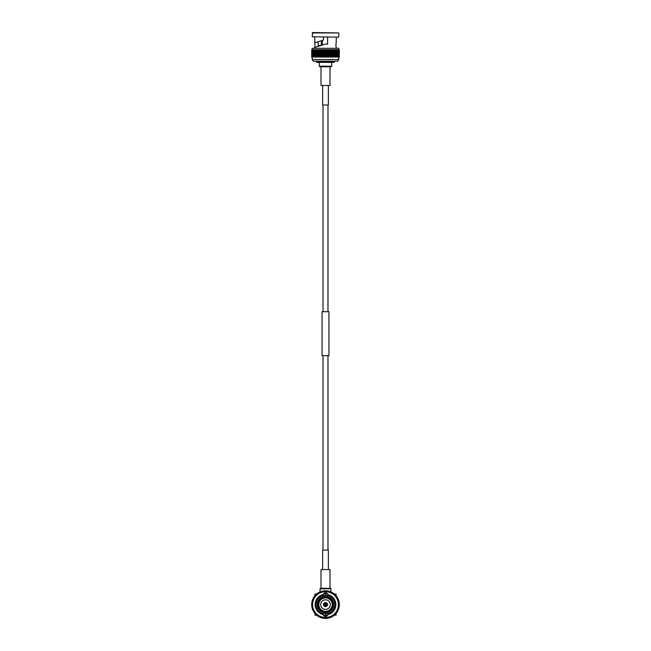 <?xml version="1.0" encoding="UTF-8"?>
<svg xmlns="http://www.w3.org/2000/svg" width="651" height="651" viewBox="0 0 651 651"><rect width="100%" height="100%" fill="white"/><g stroke="black" fill="none" stroke-linecap="round" stroke-linejoin="round"><path stroke-width="0.98" d="M321.008 569.568L329.992 569.568L321.008 569.568L321.008 588.301M328.364 569.186L328.364 550.071L322.636 550.071L322.636 569.186M329.992 85.493L321.008 85.493L329.992 85.493L329.992 66.768M322.636 85.875L322.636 104.99L328.364 104.99L328.364 85.875M321.008 85.493L321.008 66.768M322.058 355.674L328.942 355.674L328.942 311.715L322.058 311.715L322.058 355.674M331.709 66.19L319.291 66.19L319.861 66.768L331.139 66.768L331.709 66.19L331.709 62.366M334.581 61.796L316.419 61.796L316.996 62.366L334.004 62.366L334.581 61.218M313.269 61.218L337.731 61.218L338.78 59.518L312.22 59.518L313.269 61.218M339.334 57.019L339.334 49.753M311.748 57.019L311.748 49.753L311.642 57.019L339.309 57.019M339.22 57.019L339.309 49.753M339.163 57.019L339.22 49.753M339 57.019L339.163 49.753M338.902 57.019L339 49.753M338.675 57.019L338.902 49.753M338.553 57.019L338.675 49.753M338.26 57.019L338.553 49.753M338.105 57.019L338.26 49.753M337.747 57.019L338.105 49.753M337.56 57.019L337.747 49.753M337.137 57.019L337.137 49.753L337.56 49.753M336.925 57.019L337.137 49.753M336.445 57.019L336.445 49.753L336.925 49.753M336.209 57.019L336.445 49.753M335.672 57.019L335.672 49.753L336.209 49.753M335.411 57.019L335.672 49.753M334.826 57.019L334.826 49.753L335.411 49.753M334.541 57.019L334.826 49.753M333.906 57.019L333.906 49.753L334.541 49.753M333.597 57.019L333.906 49.753M332.921 57.019L332.921 49.753L333.597 49.753M332.946 49.753L332.946 57.019M332.596 57.019L332.921 49.753M331.888 57.019L331.888 49.753L332.596 49.753M331.969 49.753L331.969 57.019M331.546 57.019L331.888 49.753M330.806 57.019L330.806 49.753L331.546 49.753M330.944 49.753L330.944 57.019M330.448 57.019L330.806 49.753M329.683 57.019L329.683 49.753L330.448 49.753M329.878 49.753L329.878 57.019M329.316 57.019L329.683 49.753M328.527 57.019L328.527 49.753L329.316 49.753M328.779 49.753L328.779 57.019M328.153 57.019L328.527 49.753M327.347 57.019L327.347 49.753L328.153 49.753M327.656 49.753L327.656 57.019M326.973 57.019L327.347 49.753M326.159 57.019L326.159 49.753L326.973 49.753M326.517 49.753L326.517 57.019M325.777 57.019L326.159 49.753M324.963 57.019L324.963 49.753L325.777 49.753M325.378 49.753L325.378 57.019M324.58 57.019L324.963 49.753M323.767 57.019L323.767 49.753L324.58 49.753M324.231 49.753L324.231 57.019M323.392 57.019L323.767 49.753M322.587 57.019L322.587 49.753L323.392 49.753M323.091 49.753L323.091 57.019M322.221 57.019L322.587 49.753M321.431 57.019L321.431 49.753L322.221 49.753M321.976 49.753L321.976 57.019M321.073 57.019L321.431 49.753M320.308 57.019L320.308 49.753L321.073 49.753M320.886 49.753L320.886 57.019M319.95 57.019L320.308 49.753M319.218 57.019L319.218 49.753L319.95 49.753M319.828 49.753L319.828 57.019M318.876 57.019L319.218 49.753M318.176 57.019L318.176 49.753L318.876 49.753M318.811 49.753L318.811 57.019M317.192 57.019L317.192 49.753L317.851 49.753L317.851 57.019L318.176 49.753M316.882 57.019L317.192 49.753M316.264 57.019L316.264 49.753L316.882 49.753M315.979 57.019L316.264 49.753M315.409 57.019L315.409 49.753L315.979 49.753M315.149 57.019L315.409 49.753M314.628 57.019L314.628 49.753L315.149 49.753M314.392 57.019L314.628 49.753M313.928 57.019L313.928 49.753L314.392 49.753M313.717 57.019L313.928 49.753M313.31 57.019L313.717 49.753M313.131 57.019L313.31 49.753M312.789 57.019L313.131 49.753M312.643 57.019L312.789 49.753M312.358 57.019L312.643 49.753M312.22 59.518L312.358 49.753M312.032 57.019L312.22 48.32L338.78 48.32L338.78 49.753M311.943 57.019L312.032 49.753M311.796 57.019L311.943 49.753M314.653 48.32L314.661 47.458C315.263 47.848 314.352 38.45 314.946 42.763L314.653 37.14M336.347 48.32L336.347 47.442C335.363 47.686 336.624 38.197 336.152 42.982L336.347 37.14M314.677 47.433L325.362 44.065L327.591 44.016L327.591 37.14M323.409 37.14L323.409 40.093L314.946 42.763L323.083 40.191M338.406 37.14L312.22 36.757L338.406 37.14M312.22 32.932L338.78 32.932L312.594 32.55L312.22 36.757M338.78 32.932L338.78 36.757M321.374 40.736L321.374 44.593L322.286 44.593L322.286 40.443M318.16 44.593L318.16 41.745M321.708 44.593L321.708 40.631M336.062 596.536L336.062 594.029L334.093 594.029M317.444 594.029L314.938 594.029L314.938 595.811M333.556 615.154L336.062 615.154L336.062 612.998M314.938 612.656L314.938 615.154L316.524 615.154A13.858 13.858 0 0 0 316.817 615.398L317.485 615.187L317.468 615.887A13.858 13.858 0 0 0 317.786 616.106L318.429 615.838L318.469 616.538A13.858 13.858 0 0 0 318.803 616.725L319.429 616.407L319.527 617.099A13.858 13.858 0 0 0 319.877 617.262L320.471 616.888L320.626 617.571A13.858 13.858 0 0 0 320.992 617.693L321.545 617.278A13.28 13.28 0 0 1 320.471 616.888M312.594 604.592A12.906 12.906 0 0 1 331.953 593.419A12.906 12.906 0 0 1 331.953 615.765A12.906 12.906 0 0 1 312.594 604.592M312.22 604.592A13.28 13.28 0 0 1 332.14 593.085A13.28 13.28 0 0 1 332.14 616.098A13.28 13.28 0 0 1 312.22 604.592M327.591 615.236A10.847 10.847 0 0 1 325.646 615.439L325.646 613.958A9.366 9.366 0 0 0 327.892 613.649A2.417 2.417 0 0 1 327.835 614.65L327.892 613.649A9.366 9.366 0 0 0 327.892 595.535L327.835 594.542A10.318 10.318 0 0 1 327.835 614.65A2.417 2.417 0 0 1 323.165 614.65A10.318 10.318 0 0 1 323.165 594.542L323.108 595.535A9.366 9.366 0 0 1 325.354 595.226L327.892 595.535M323.409 593.948A10.847 10.847 0 0 1 325.354 593.745L325.638 595.226M323.165 614.65L323.108 613.649A9.366 9.366 0 0 1 323.108 595.535A2.417 2.417 0 0 1 325.5 592.744A2.417 2.417 0 0 1 327.835 594.542M323.409 615.236L325.362 615.439A10.847 10.847 0 0 0 325.646 615.439L325.646 613.958M323.108 613.649L325.362 613.958M327.591 593.948L325.638 593.745A10.847 10.847 0 0 0 325.354 593.745L325.354 595.226M326.07 617.864L324.93 617.864L325.313 618.45A13.858 13.858 0 0 0 325.687 618.45L326.241 618.434A13.858 13.858 0 0 0 326.623 618.409L326.965 617.799L327.429 618.32A13.858 13.858 0 0 0 327.811 618.255L328.096 617.62L328.609 618.1A13.858 13.858 0 0 0 328.983 618.011L329.211 617.351L328.096 617.62M330.301 616.985L329.211 617.351L329.764 617.783A13.858 13.858 0 0 0 330.122 617.661L330.301 616.985L330.879 617.36A13.858 13.858 0 0 0 331.229 617.213L331.351 616.521L330.301 616.985M332.352 615.976L331.351 616.521L331.961 616.855A13.858 13.858 0 0 0 332.303 616.668L332.352 615.976L332.995 616.245A13.858 13.858 0 0 0 333.312 616.041L333.312 615.341L333.971 615.561A13.858 13.858 0 0 0 334.272 615.317L334.207 614.625L334.891 614.788A13.858 13.858 0 0 0 335.167 614.528L335.037 613.836L335.729 613.942A13.858 13.858 0 0 0 335.981 613.657L335.802 612.982L336.502 613.022A13.858 13.858 0 0 0 336.73 612.713L336.486 612.062A13.28 13.28 0 0 1 335.802 612.982M337.609 610.06L337.088 611.086L337.788 611.004A13.858 13.858 0 0 0 337.959 610.671L337.609 610.06L338.292 609.922A13.858 13.858 0 0 0 338.43 609.572L338.032 608.994L337.609 610.06M338.723 603.347A13.28 13.28 0 0 1 338.78 604.494L339.35 604.087A13.858 13.858 0 0 0 339.326 603.705L338.723 603.347L339.252 602.891A13.858 13.858 0 0 0 339.204 602.517L338.569 602.216L339.057 601.711A13.858 13.858 0 0 0 338.968 601.337L338.317 601.093L338.569 602.216M337.967 600.002L338.317 601.101L338.756 600.556A13.858 13.858 0 0 0 338.642 600.189L337.967 600.002L338.357 599.425A13.858 13.858 0 0 0 338.211 599.075L337.527 598.944L337.967 600.002M333.149 593.736L334.061 594.436L334.118 593.736A13.858 13.858 0 0 0 333.808 593.5L333.149 593.736L333.149 593.037A13.858 13.858 0 0 0 332.824 592.825L332.189 593.118L333.149 593.736M331.172 592.581L332.189 593.118L332.124 592.418A13.858 13.858 0 0 0 331.782 592.239L331.172 592.581L331.05 591.897A13.858 13.858 0 0 0 330.692 591.743L330.114 592.133L329.927 591.466A13.858 13.858 0 0 0 329.569 591.344L329.024 591.783L328.779 591.132A13.858 13.858 0 0 0 328.413 591.043L327.909 591.531L327.608 590.896A13.858 13.858 0 0 0 327.233 590.848L326.769 591.368L326.42 590.766A13.858 13.858 0 0 0 326.037 590.75L325.622 591.311L326.769 591.368M324.483 591.352L325.622 591.311L325.223 590.742A13.858 13.858 0 0 0 324.841 590.75L324.483 591.352L324.027 590.815A13.858 13.858 0 0 0 323.653 590.856L323.344 591.482L324.483 591.352M322.221 591.718L323.344 591.482L322.847 590.994A13.858 13.858 0 0 0 322.473 591.067L322.221 591.718L321.684 591.271A13.858 13.858 0 0 0 321.317 591.385L321.122 592.052L320.552 591.653A13.858 13.858 0 0 0 320.194 591.792L320.056 592.475L319.454 592.125A13.858 13.858 0 0 0 319.112 592.296L319.031 592.988L318.404 592.695A13.858 13.858 0 0 0 318.079 592.89L318.054 593.59L317.403 593.346A13.858 13.858 0 0 0 317.094 593.574L317.135 594.273A13.28 13.28 0 0 1 318.054 593.59M315.483 595.86L316.28 595.03L315.589 594.908A13.858 13.858 0 0 0 315.328 595.185L315.483 595.86L314.791 595.795A13.858 13.858 0 0 0 314.555 596.096L314.767 596.764L315.483 595.86M314.132 597.716A13.28 13.28 0 0 1 314.775 596.764L314.075 596.755A13.858 13.858 0 0 0 313.863 597.073L314.132 597.716L313.44 597.773A13.858 13.858 0 0 0 313.253 598.106L313.587 598.717L312.895 598.83A13.858 13.858 0 0 0 312.74 599.18L313.123 599.766L312.447 599.945A13.858 13.858 0 0 0 312.325 600.303L312.749 600.857L312.098 601.085A13.858 13.858 0 0 0 312 601.459L312.48 601.972A13.28 13.28 0 0 1 312.757 600.857M312.22 604.242L312.301 603.103L311.691 603.444A13.858 13.858 0 0 0 311.666 603.819L312.22 604.242L311.642 604.633A13.858 13.858 0 0 0 311.65 605.015L312.236 605.389L312.22 604.242M312.358 606.529L312.236 605.389L311.699 605.829A13.858 13.858 0 0 0 311.739 606.211L312.358 606.529L311.853 607.017A13.858 13.858 0 0 0 311.927 607.391L312.57 607.66L312.114 608.18A13.858 13.858 0 0 0 312.22 608.555L312.887 608.758L312.472 609.328A13.858 13.858 0 0 0 312.61 609.678L313.294 609.832L312.928 610.426A13.858 13.858 0 0 0 313.098 610.776L313.79 610.866L313.481 611.492A13.858 13.858 0 0 0 313.676 611.818L314.376 611.85L313.79 610.866M315.043 612.786L314.376 611.85L314.124 612.501A13.858 13.858 0 0 0 314.343 612.811L315.043 612.786L314.848 613.454A13.858 13.858 0 0 0 315.092 613.747L315.784 613.657L315.043 612.786M316.606 614.463L315.784 613.657L315.645 614.341A13.858 13.858 0 0 0 315.922 614.609L316.606 614.463L316.524 615.154M323.783 617.766L322.652 617.571L322.929 618.214A13.858 13.858 0 0 0 323.311 618.279L323.783 617.766L324.117 618.385A13.858 13.858 0 0 0 324.499 618.417L324.93 617.864L323.783 617.766M336.486 612.062L337.185 612.046A13.858 13.858 0 0 0 337.389 611.72L337.088 611.086M338.032 609.002L338.707 608.799A13.858 13.858 0 0 0 338.813 608.433L338.365 607.904L339.016 607.652A13.858 13.858 0 0 0 339.098 607.277L338.601 606.781L339.228 606.472A13.858 13.858 0 0 0 339.277 606.089L338.74 605.642L339.342 605.284A13.858 13.858 0 0 0 339.358 604.901L338.78 604.494M337.527 598.944L337.869 598.334A13.858 13.858 0 0 0 337.69 598L336.99 597.927L337.283 597.293A13.858 13.858 0 0 0 337.072 596.975L336.38 596.967L336.608 596.308A13.858 13.858 0 0 0 336.372 596.007L335.68 596.056L335.851 595.38A13.858 13.858 0 0 0 335.59 595.095L334.907 595.209L335.021 594.518A13.858 13.858 0 0 0 334.736 594.265L334.061 594.436M317.135 594.273L316.459 594.086A13.858 13.858 0 0 0 316.174 594.339L316.272 595.03M312.48 601.963L311.837 602.256A13.858 13.858 0 0 0 311.78 602.631L312.301 603.103M321.545 617.278L321.765 617.937A13.858 13.858 0 0 0 322.139 618.035L322.652 617.571M333.532 604.592A8.032 8.032 0 0 1 321.488 611.549A8.032 8.032 0 0 1 321.488 597.642A8.032 8.032 0 0 1 333.532 604.592A8.032 8.032 0 0 1 321.488 611.549A8.032 8.032 0 0 1 321.488 597.642A8.032 8.032 0 0 1 333.532 604.592M324.971 597.252L324.971 597.252A7.356 7.356 0 0 0 318.884 601.378L319.462 601.711A6.689 6.689 0 0 1 324.971 597.927L324.971 597.252A7.356 7.356 0 0 1 326.029 597.252L326.029 597.927A6.689 6.689 0 0 1 331.538 607.473L332.116 607.806A7.356 7.356 0 0 0 331.595 600.466L331.009 600.8M324.971 611.932L324.971 611.932A7.356 7.356 0 0 0 326.029 611.932L326.029 611.265A6.689 6.689 0 0 1 319.991 608.384L319.405 608.718A7.356 7.356 0 0 0 324.971 611.932L324.971 611.265M326.029 611.932A7.356 7.356 0 0 0 332.116 607.806M319.991 608.384A6.689 6.689 0 0 1 319.462 607.473L318.884 607.806A7.356 7.356 0 0 0 319.405 608.718L319.405 608.718M331.595 608.718L331.009 608.384A6.689 6.689 0 0 1 326.029 611.265M331.595 600.466L331.595 600.466A7.356 7.356 0 0 0 326.029 597.252M319.405 600.466L319.991 600.8M332.116 601.378L331.538 601.711M319.462 607.473A6.689 6.689 0 0 1 319.462 601.711M318.884 607.806L318.884 607.806A7.356 7.356 0 0 1 318.884 601.378M331.538 607.473A6.689 6.689 0 0 1 331.009 608.384M324.971 597.927A6.689 6.689 0 0 1 326.029 597.927M320.723 604.592A4.777 4.777 0 0 1 327.892 600.458A4.777 4.777 0 0 1 327.892 608.734A4.777 4.777 0 0 1 320.723 604.592M323.49 604.592A2.01 2.01 0 0 1 325.5 602.59A2.01 2.01 0 0 1 327.51 604.592A2.01 2.01 0 0 1 325.5 606.602A2.01 2.01 0 0 1 323.49 604.592M326.835 604.592A1.335 1.335 0 0 1 324.833 605.755A1.335 1.335 0 0 1 324.833 603.436A1.335 1.335 0 0 1 326.835 604.592M326.794 604.592A1.294 1.294 0 0 1 324.857 605.715A1.294 1.294 0 0 1 324.857 603.477A1.294 1.294 0 0 1 326.794 604.592M330.944 588.773L330.472 588.301L320.528 588.301L320.056 588.773L330.944 588.773L330.944 591.849M321.26 45.358L318.144 45.358L318.144 44.593M333.719 604.592A8.219 8.219 0 0 0 321.391 597.472A8.219 8.219 0 0 0 321.391 611.712A8.219 8.219 0 0 0 333.719 604.592M326.127 604.592A0.627 0.627 0 0 1 325.191 605.137A0.627 0.627 0 0 1 325.191 604.055A0.627 0.627 0 0 1 326.127 604.592M329.992 569.568L329.992 588.301M323.018 104.99L323.018 311.715M327.982 104.99L327.982 311.715M323.018 355.674L323.018 550.071M327.982 355.674L327.982 550.071M319.291 66.19L319.291 62.366M316.419 61.796L316.419 61.218M338.78 57.019L338.78 59.518M318.526 46.506L318.144 45.358M319.161 608.864C320.577 610.874 322.522 611.997 324.971 612.225M326.029 612.225C328.478 611.997 330.423 610.874 331.839 608.864M331.839 600.328C330.423 598.31 328.478 597.187 326.029 596.967M324.971 596.967C322.522 597.187 320.577 598.31 319.161 600.328M332.368 607.953C333.402 605.715 333.402 603.477 332.368 601.239M318.632 601.239C317.598 603.477 317.598 605.715 318.632 607.953M320.056 588.773L320.056 592.475"/></g></svg>
